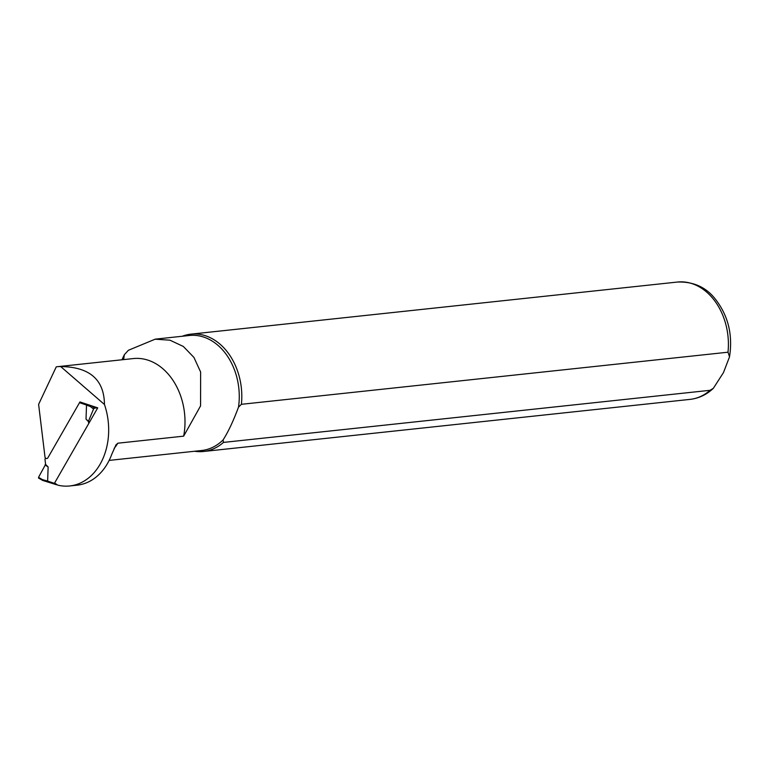 <?xml version="1.0" encoding="UTF-8"?>
<svg xmlns="http://www.w3.org/2000/svg" width="768" height="768" viewBox="0 0 768 768"><rect width="100%" height="100%" fill="white"/><g stroke="black" fill="none" stroke-linecap="round" stroke-linejoin="round"><path stroke-width="1.15" d="M47.818 481.862L42.643 480.422L42.528 479.635L38.525 477.341L45.6 464.39L44.966 459.13L45.552 458.112M56.381 484.205L57.158 484.714M45.6 464.39L48.134 467.002L47.635 481.085L42.528 479.635M91.238 405.706L90.48 406.608L93.562 409.008L88.416 421.325L88.771 423.475M89.846 421.594L88.56 421.738L86.026 419.117L86.525 405.043L90.48 406.608M56.362 484.694L42.691 480.442M56.515 484.781L47.923 481.92L47.635 481.104L55.805 483.821M86.909 404.266L86.525 405.024L79.507 402.691M38.525 477.341L38.755 478.099M45.034 464.88L48.134 467.002M93.562 409.008L94.56 408.115L97.546 407.798M88.416 421.325L86.026 419.117M69.744 485.962A59.952 45.13 83.9 0 1 57.821 485.155L54.595 483.024L97.728 407.856L79.939 401.942L47.952 457.69A2.362 1.776 -96.1 0 1 46.752 458.544A2.362 1.776 -96.1 0 1 45.043 457.43L38.611 404.362L56.275 366.826A59.952 45.13 83.9 0 1 56.976 366.739A59.952 45.13 83.9 0 1 60.682 366.547L104.458 404.496A59.952 45.13 83.9 0 1 69.744 485.962L77.155 485.165A59.952 45.13 -96.1 0 0 111.744 454.358L115.958 444.902L117.84 443.203L183.658 436.157L200.563 405.888L200.63 372.01L193.93 357.418L183.322 346.464L169.978 340.186L155.155 339.187L128.381 350.285L124.33 354.749L123.61 359.606M223.066 439.949C228.182 431.981 233.338 421.037 238.512 407.126L241.402 404.314L727.997 352.205L729.533 356.813L723.466 372.595L713.347 388.31L710.064 390.307L223.478 442.406L223.066 439.949A57.83 43.526 83.9 0 1 201.706 450.49L109.142 460.406M155.146 339.158L189.389 335.491A57.83 43.526 83.9 0 1 238.512 407.126M121.958 359.779L124.33 354.749M60.682 366.547C89.578 366.931 104.17 379.574 104.458 404.496M182.266 336.259A59.011 44.419 83.9 0 1 190.925 334.147A59.011 44.419 83.9 0 1 241.402 404.314M223.478 442.406A59.011 44.419 83.9 0 1 203.491 451.488A59.011 44.419 83.9 0 1 194.573 451.258M56.976 366.739L133.296 358.57A59.952 45.13 83.9 0 1 183.658 436.157M94.56 408.115L91.613 405.821M117.84 443.203A57.83 43.526 83.9 0 1 114.134 448.397M710.064 390.307A59.011 44.419 83.9 0 1 690.077 399.379L203.491 451.488M190.925 334.147L677.51 282.038A59.011 44.419 83.9 0 1 727.997 352.205M42.643 480.422L38.534 478.061M677.51 282.038C693.024 281.53 705.389 286.915 714.614 298.186C728.035 314.87 732.998 334.416 729.523 356.813M713.347 388.32C706.618 394.666 698.861 398.352 690.077 399.379"/></g></svg>
